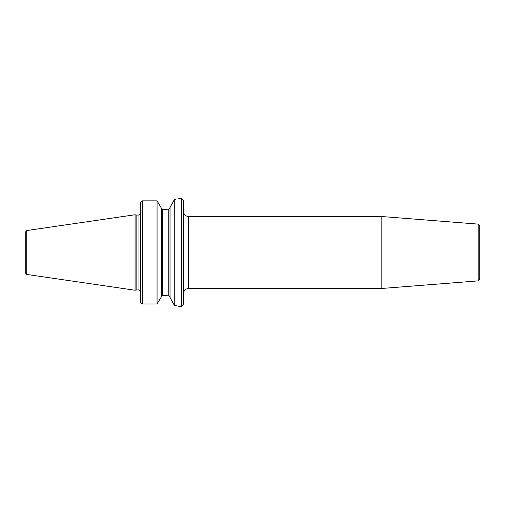 <?xml version="1.0" encoding="UTF-8"?>
<svg xmlns="http://www.w3.org/2000/svg" width="505" height="505" viewBox="0 0 505 505"><rect width="100%" height="100%" fill="white"/><g stroke="black" fill="none" stroke-linecap="round" stroke-linejoin="round"><path stroke-width="0.76" d="M25.25 252.5L25.25 232.256L26.714 230.558L135.081 214.758L135.081 290.242L26.714 274.442L25.25 272.744L25.25 252.5M135.081 290.242L136.135 289.958L136.135 215.042L135.081 214.758M140.674 214.057L140.674 302.331L140.674 202.669L142.385 200.851L157.068 200.851L157.068 303.966L161.329 296.927L157.068 303.966L142.385 303.966L157.068 303.966M140.674 302.331A1.711 1.635 0 0 0 142.385 303.966A1.711 1.635 0 0 1 140.674 302.331L140.674 290.943M161.329 208.073L157.068 200.851L161.329 208.073L161.329 296.927M161.329 208.167L162.616 209.512L168.739 209.158L163.203 209.512M157.068 200.851L142.385 200.851L142.385 303.966M174.705 199.608L175.803 199.361M174.288 199.696C180.247 198.244 180.247 198.244 174.288 199.696L174.288 305.222L170.021 297.445L170.021 207.555L174.288 199.696M163.203 295.488L168.739 295.842L162.616 295.488L161.329 296.833M173.139 201.463L172.748 202.24M171.997 203.704L171.372 204.929M170.621 206.393L170.185 207.233M170.021 297.357L168.739 295.842L168.739 209.158L170.021 207.643M170.248 297.893L170.709 298.79M171.605 300.532L171.845 300.999M172.495 302.274L172.988 303.227M174.288 305.222C180.241 306.775 180.241 306.775 174.288 305.222L175.374 305.481M177.223 305.967L176.485 305.765M183.485 252.5L183.485 304.711L181.775 306.421L181.775 198.579L183.485 200.289L183.485 252.5M188.624 288.462L188.624 216.538L381.83 216.538L381.83 288.462L188.624 288.462C185.505 288.765 183.788 290.482 183.485 293.601M478.172 224.119L478.172 280.881L479.75 279.17L479.75 225.83L478.172 224.119L381.83 216.538M26.714 274.442L26.714 230.558M136.135 215.042L138.963 215.042L138.963 289.958L136.135 289.958M162.616 295.488L162.616 209.512M138.963 215.042L140.51 214.057M178.776 198.579L181.775 198.579M140.51 290.943L138.963 289.958M178.776 306.421L181.775 306.421M188.624 216.538C185.505 216.235 183.788 214.518 183.485 211.399M478.172 280.881L381.83 288.462"/></g></svg>
